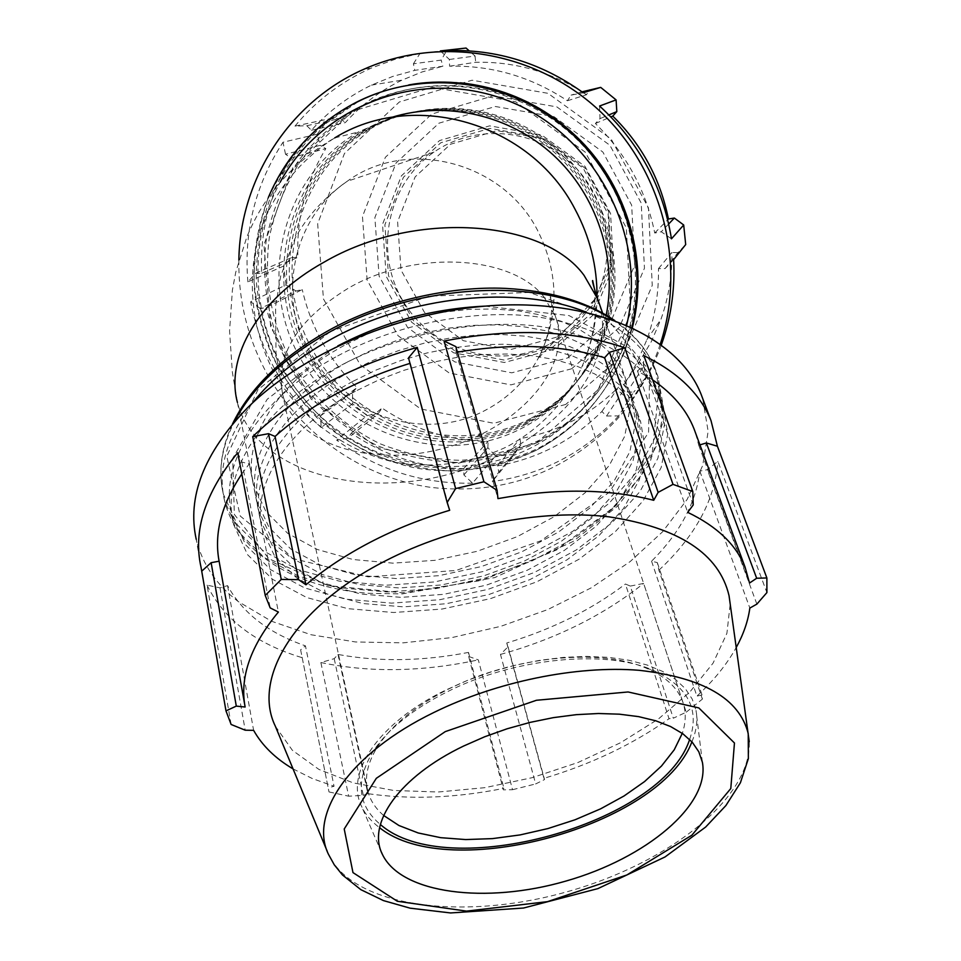 <?xml version="1.0" encoding="UTF-8"?>
<svg xmlns="http://www.w3.org/2000/svg" width="961" height="961" viewBox="0 0 961 961"><rect width="100%" height="100%" fill="white"/><g stroke="black" fill="none" stroke-linecap="round" stroke-linejoin="round"><path stroke-width="0.72" stroke-dasharray="4.8 3.6" d="M300.625 649.84L328.998 791.936L300.625 649.84L305.442 645.852L334.044 786.266L328.446 787.768M231.12 724.474L207.059 585.141L219.997 587.88L227.565 585.621C242.568 613.01 268.527 633.083 305.442 645.852M207.059 585.141C223.829 619.365 255.446 643.522 301.922 657.612M237.703 452.739L241.908 462.073L249.271 463.851L241.8 473.977M468.668 656.459L478.326 659.871L512.525 789.714L503.384 789.834L468.668 656.459L468.5 652.411L503.924 788.332L503.384 789.834M334.212 658.657L363.318 795.372L348.663 796.188L320.878 662.537L334.212 658.657L337.996 654.453C378.946 661.985 422.444 661.3 468.5 652.411M320.878 662.537C369.985 672.808 422.468 671.907 478.326 659.871M408.509 357.852L409.987 363.378M457.412 352.158L456.067 352.399L455.826 346.609M630.32 586.078L643.654 583.423L686.202 712.209L673.289 718.215L630.32 586.078L625.443 584.024L669.036 718.72L673.289 718.215M508.033 646.777L544.563 779.551L535.661 783.936L500.477 654.417L508.033 646.777L506.735 643.005C551.794 629.479 591.363 609.827 625.443 584.024M500.477 654.417C555.602 639.113 603.328 615.448 643.654 583.423M652.591 379.847L637.455 370.91L643.414 365.985L643.882 355.654M699.944 444.871L698.743 445.231L695.464 432.738M657.3 562.593L702.01 694.947L702.383 699.115L658.886 570.209L657.3 562.593L651.57 561.2C680.064 532.646 696.148 502.615 699.812 471.118L707.344 469.713L717.867 461.352L766.902 592.589M658.886 570.209C695.416 536.058 715.068 499.78 717.867 461.352M651.57 561.2L696.893 696.124C713.723 680.592 726.84 664.375 736.246 647.462M702.01 694.947L696.893 696.124M699.812 471.118L749.856 608.061M698.743 445.231L749.532 583.039M506.735 643.005L543.962 778.338C591.171 764.223 632.867 744.355 669.036 718.72M544.563 779.551L543.962 778.338M637.455 370.91L687.728 512.369M337.996 654.453L367.859 793.666C410.419 799.816 455.778 798.038 503.924 788.332M363.318 795.372L367.859 793.666M456.067 352.399L497.954 498.615M410.371 363.258L449.688 510.291M241.908 462.073L270.173 607.893M249.271 463.851L278.39 612.049M219.997 587.88L245.199 730.192M244.815 705.182L245.139 707.02M227.565 585.621L253.62 730.36M463.875 474.914L487.876 447.67L495.54 456.019L472.548 483.143L463.875 474.914L463.658 468.656C422.852 468.079 385.397 456.259 351.282 433.171L347.966 438.276L336.674 440.162L367.102 415.62L378.454 413.29L347.966 438.276M472.548 483.143C422.648 484.212 377.361 469.881 336.674 440.162M260.347 308.601L250.629 301.802L286.066 284.924L296 290.967L260.347 308.601L266.365 307.448L302.259 289.585L296 290.967M320.53 415.849L352.579 392.148L352.495 403.68L321.19 427.501L320.53 415.849L324.686 411.428C295.195 382.502 275.759 347.834 266.365 307.448M321.19 427.501C283.939 393.457 260.407 351.558 250.629 301.802M285.525 154.24L283.002 142.24L317.166 134.204L320.253 145.339L285.525 154.24L290.859 157.868L325.827 148.607L320.253 145.339M255.494 273.296L291.519 257.644L283.519 266.101L247.878 281.885L255.494 273.296L261.68 273.224C259.782 231.769 269.512 193.317 290.859 157.868M247.878 281.885C243.65 231.253 255.362 184.704 283.002 142.24M413.41 63.786L420.053 53.384L446.877 50.368L441.159 60.099L413.41 63.786L414.78 70.357L442.889 66.213L441.159 60.099M306.763 125.711L340.386 118.443L328.542 118.996L294.979 126.119L306.763 125.711L311.448 130.252C328.434 111.332 348.447 96.292 371.475 85.121L392.653 76.46L414.78 70.357M294.979 126.119C315.785 100.893 341.227 81.541 371.318 68.063L395.187 59.234L420.053 53.384M606.559 416.029L622.608 391.776L633.683 392.172L618.656 415.921L606.559 416.029L601.886 411.5C572.54 440.594 537.752 458.709 497.534 465.869L498.819 472.067L492.272 481.545L514.195 454.457L520.874 444.895L498.819 472.067M618.656 415.921C583.94 452.847 541.812 474.722 492.272 481.545M440.378 50.921L449.364 59.462L449.592 66.189C492.008 65.3 531.277 76.82 567.422 100.761L571.074 95.127L583.243 92.736M673.613 259.626L665.096 268.539L658.477 268.624C658.826 293.165 654.982 316.83 646.921 339.593L636.831 363.054L623.869 384.88L629.275 388.568L631.497 400.425L645.828 377.505L644.05 365.829L629.275 388.568M661.372 344.843C654.117 365 644.158 383.523 631.497 400.425M599.58 106.022L599.988 118.623L595.4 123.501C626.356 154.084 646.14 190.59 654.729 233.018L661.252 231.769L671.463 238.845M599.988 118.623L608.938 114.888M595.4 123.501L610.896 116.882M665.096 268.539L677.925 252.659L685.698 244.574M654.729 233.018L667.703 219.745M449.364 59.462L475.058 56.014L469.196 50.837M658.477 268.624L671.907 252.479C672.207 275.579 668.556 297.862 660.952 319.304L651.426 341.419L639.197 361.997L644.05 365.829M677.925 252.659L671.907 252.479M449.592 66.189L475.683 62.285C513.474 61.444 548.755 71.174 581.489 91.463M475.058 56.014L475.683 62.285M623.869 384.88L639.197 361.997M601.886 411.5L618.464 387.127C605.01 400.701 589.898 411.873 573.116 420.654C556.311 429.387 538.604 435.369 520.021 438.624L520.874 444.895M622.608 391.776L618.464 387.127M311.448 130.252L345.335 122.6C361.42 104.785 380.316 90.622 402.046 80.111L422.023 71.967L442.889 66.213M340.386 118.443L345.335 122.6M497.534 465.869L520.021 438.624M261.68 273.224L297.946 257.32C296.288 218.231 305.574 182.001 325.827 148.607M291.519 257.644L297.946 257.32M463.658 468.656L488.068 441.327C449.568 440.871 414.239 429.795 382.082 408.065L378.454 413.29M487.876 447.67L488.068 441.327M351.282 433.171L382.082 408.065M324.686 411.428L357.024 387.595C329.263 360.339 311.004 327.665 302.259 289.585M352.579 392.148L357.024 387.595M660.303 344.05C650.573 373.252 635.545 399.007 615.244 421.326C564.071 473.365 502.579 495.383 430.78 487.383C363.402 477.785 301.85 435.309 267.843 375.27C247.926 339.437 238.268 301.021 238.869 260.035M530.664 418.443C455.322 458.385 355.077 426.528 313.082 350.957C270.029 275.999 294.991 172.439 369.925 129.122C428.546 94.671 508.946 103.668 560.924 151.838C613.058 199.84 629.503 280.324 601.322 342.909C585.946 376.268 562.389 401.446 530.664 418.443M581.994 91.836L571.074 95.127M567.422 100.761L586.486 94.731L589.646 89.529M668.688 223.973L661.252 231.769M552.863 347.005L504.177 360.063L454.517 350.585L413.374 320.59L388.544 275.831L384.893 224.802L403.392 177.317L440.739 142.793L489.786 128.39L540.719 137.339L583.099 168.019L608.169 214.171L610.908 266.245L591.027 313.646L552.863 347.005M550.064 343.798C568.9 333.599 583.579 319.004 594.114 300.024C618.043 256.503 608.301 197.281 570.81 162.841C533.511 128.185 474.482 123.873 433.988 152.09C386.742 184.428 373.493 253.416 403.74 302.222C433.375 351.402 500.14 370.718 550.064 343.798M554.053 349.179L504.333 362.501L453.616 352.807L411.596 322.175L386.25 276.468L382.514 224.357L401.386 175.863L439.525 140.582L489.63 125.855L541.668 134.996L584.961 166.337L610.583 213.486L613.37 266.69L593.045 315.112L554.053 349.179M565.705 404.461L493.81 423.26L420.738 408.99L360.195 364.772L323.461 298.955L317.659 223.769L344.458 153.46L399.368 101.974L472.067 80.207L547.938 93.313L611.16 139.033L648.447 207.9L652.255 285.381L622.428 355.498L565.705 404.461M514.195 454.457L495.54 456.019M367.102 415.62L352.495 403.68M286.066 284.924L283.519 266.101M317.166 134.204L328.542 118.996M446.877 50.368L450.517 49.78M582.042 91.824L586.486 94.731M645.828 377.505L633.683 392.172M525.667 424.39C449.304 464.836 347.702 432.486 305.081 355.87C261.404 279.879 286.606 174.902 362.549 130.96C421.963 96.016 503.504 105.157 556.239 154.036C609.13 202.747 625.851 284.384 597.286 347.834C581.705 381.661 557.824 407.176 525.667 424.39M606.247 315.112L594.991 350.633C579.291 384.724 555.242 410.431 522.832 427.753C445.892 468.5 343.509 435.874 300.541 358.669C256.503 282.09 281.837 176.283 358.357 132.005L391.668 117.362M556.395 337.251L510.351 349.636L463.37 340.711L424.45 312.349L401.001 270.017L397.602 221.751L415.14 176.86L450.493 144.246L496.861 130.648L544.983 139.105L584.997 168.079L608.673 211.66L611.256 260.851L592.481 305.67L556.395 337.251M529.006 420.401C453.328 460.511 352.639 428.486 310.439 352.579C267.182 277.285 292.216 173.256 367.486 129.735C426.372 95.115 507.156 104.16 559.374 152.559C611.761 200.801 628.302 281.669 599.988 344.531C584.54 378.045 560.888 403.344 529.006 420.401M527.349 422.384C451.322 462.661 350.176 430.48 307.772 354.225C264.311 278.57 289.429 174.073 365.036 130.348C424.173 95.559 505.33 104.653 557.812 153.292C610.451 201.762 627.077 283.014 598.643 346.176C583.135 379.847 559.362 405.254 527.349 422.384M538.244 442.12C512.838 453.712 486.23 460.499 458.421 462.493C430.528 461.64 403.536 456.055 377.457 445.712C339.677 427.092 308.277 397.59 287.039 360.783C268.119 322.728 260.899 280.059 266.509 238.028C272.54 210.387 283.135 184.668 298.318 160.859C315.881 138.744 336.855 120.449 361.24 105.95C427.717 70.862 515.733 82.67 573.309 135.969C630.993 189.149 650.933 277.08 622.896 347.69C605.61 389.746 577.393 421.218 538.244 442.12M539.854 440.042C514.567 451.586 488.08 458.361 460.379 460.343C432.618 459.502 405.758 453.94 379.787 443.658C342.188 425.122 310.92 395.752 289.79 359.114C270.966 321.238 263.794 278.762 269.392 236.923C275.399 209.402 285.958 183.803 301.069 160.115C318.559 138.096 339.449 119.885 363.714 105.458C429.903 70.525 517.511 82.274 574.798 135.321C632.206 188.248 652.051 275.759 624.133 346.032C606.92 387.908 578.822 419.236 539.854 440.042M201.053 567.338L196.248 539.373C202.278 563.975 216.297 584.708 238.292 601.586L271.434 621.214L311.112 634.753L355.582 641.972L403.139 642.861L452.126 637.539L500.885 626.296L547.842 609.526L591.435 587.736L630.164 561.572L662.537 531.829L687.151 499.432L702.719 465.484L708.149 431.285L702.587 398.262M686.202 712.209L702.383 699.115M512.525 789.714L535.661 783.936M328.998 791.936L348.663 796.188M756.872 604.109L707.344 469.713M693.217 504.945L643.414 365.985M689.626 739.441C700.064 709.458 687.824 686.37 652.915 670.177C605.226 649.071 514.087 657.961 447.321 691.752C413.134 709.002 388.592 728.594 373.673 750.529C355.162 780.536 357.396 805.186 380.364 824.478M383.631 815.457C375.751 808.682 370.538 800.825 368.003 791.888C364.087 777.509 367.619 761.929 378.586 745.147C392.929 724.065 416.473 705.278 449.207 688.749C513.126 656.387 600.325 647.882 646.188 668.147C665.204 676.304 677.349 687.379 682.586 701.362C686.214 711.404 686.106 722.071 682.286 733.363M691.896 741.808C696.485 730.937 697.854 720.474 696.016 710.419L692.22 699.079L685.337 688.653L675.415 679.355L662.573 671.403L646.993 664.976L628.95 660.255L608.757 657.36L586.811 656.387L563.554 657.384L539.481 660.363L515.108 665.252L490.963 671.967L467.575 680.352L445.46 690.226C378.274 722.96 344.771 773.221 361.696 806.615C365.468 814.628 371.439 821.655 379.595 827.697M275.339 726.204L292.372 750.301L318.896 769.401L353.252 782.891L393.626 790.459L438.132 792.008L484.921 787.66L532.118 777.689L577.945 762.517L620.626 742.697L658.453 718.948L689.782 692.088L713.062 663.162L726.912 633.323L730.192 603.916M293.057 768.896L312.349 778.566L334.044 786.266M348.074 361.648C280.119 398.202 244.599 456.667 256.851 501.306L269.104 527.517L290.919 549.127L320.686 565.176L356.567 575.086L396.617 578.594L438.829 575.687L481.197 566.618L521.763 551.818L558.653 531.974L590.054 507.901L614.295 480.692L629.899 451.586L635.665 422.047L630.8 393.698L623.761 379.679L613.671 366.754L600.613 355.15L584.744 345.143L566.305 336.927L545.572 330.716L522.892 326.644L498.675 324.842L473.377 325.383L447.478 328.266L421.483 333.443L395.92 340.843L371.294 350.309L348.074 361.648M344.146 345.455C276.648 381.925 241.427 440.438 253.692 485.233L265.933 511.564L287.663 533.295L317.31 549.476L353.035 559.518L392.893 563.146L434.877 560.335L477.016 551.338L517.354 536.61L554.016 516.778L585.201 492.717L609.238 465.472L624.686 436.318L630.332 406.707L625.407 378.274L618.367 364.207L608.289 351.221L595.255 339.569L579.459 329.491L561.092 321.214L540.454 314.944L517.883 310.811L493.798 308.949L468.644 309.418L442.901 312.241L417.062 317.382L391.668 324.734L367.198 334.152L344.146 345.455M355.294 391.307C286.462 428.029 250.401 486.386 262.629 530.712L274.918 556.719L296.865 578.09L326.86 593.886L363.042 603.556L403.452 606.847L446.036 603.76L488.825 594.535L529.823 579.651L567.134 559.746L598.931 535.685L623.533 508.525L639.437 479.515L645.42 450.108L640.675 421.927L633.647 408.017L623.521 395.187L610.403 383.703L594.439 373.805L575.855 365.709L554.953 359.618L532.058 355.666L507.612 353.984L482.05 354.621L455.862 357.612L429.579 362.898L403.716 370.381L378.79 379.919L355.294 391.307M352.867 381.349C284.336 418.011 248.455 476.416 260.695 520.838L272.972 546.917L294.871 568.359L324.782 584.252L360.868 594.006L401.157 597.37L443.622 594.342L486.266 585.165L527.121 570.305L564.287 550.425L595.952 526.364L620.434 499.179L636.23 470.133L642.14 440.691L637.359 412.449L630.332 398.503L620.217 385.637L607.112 374.117L591.183 364.183L572.648 356.05L551.794 349.912L528.982 345.924L504.609 344.194L479.131 344.807L453.039 347.75L426.864 352.999L401.097 360.459L376.268 369.973L352.867 381.349M350.465 371.451C282.21 408.077 246.521 466.505 258.761 511.036L271.038 537.187L292.889 558.713L322.728 574.678L358.717 584.516L398.875 587.952L441.219 584.985L483.719 575.855L524.43 561.032L561.464 541.163L592.997 517.102L617.358 489.906L633.059 460.824L638.897 431.333L634.068 403.043L627.028 389.061L616.926 376.159L603.844 364.603L587.952 354.621L569.465 346.453L548.671 340.278L525.919 336.242L501.63 334.488L476.248 335.053L450.253 337.972L424.161 343.185L398.503 350.621L373.769 360.099L350.465 371.451M335.701 356.987C258.485 398.659 218.459 464.656 231.853 514.856L245.74 544.959L270.666 569.681L304.733 587.964L345.768 599.196L391.499 603.112L439.645 599.736L487.96 589.369L534.232 572.516L576.348 549.92L612.253 522.52L640.014 491.491L657.901 458.253L664.471 424.474L658.717 392.028C641.72 351.75 600.637 326.596 535.469 316.553C472.476 308.877 395.548 324.265 335.701 356.987M338.068 366.91C260.527 408.653 220.297 474.614 233.691 524.694L247.59 554.713L272.576 579.339L306.727 597.538L347.87 608.673L393.734 612.505L442.024 609.058L490.494 598.631L536.935 581.753L579.207 559.134L615.256 531.733L643.161 500.729L661.168 467.526L667.811 433.795L662.105 401.41C645.131 361.228 603.964 336.17 538.592 326.235C475.395 318.668 398.178 334.152 338.068 366.91M543.962 296.937C511.708 255.182 415.512 249.307 348.759 287.94C296.913 319.773 274.942 355.534 282.834 395.211C296.264 446.012 375.295 468.5 447.598 447.225C520.165 426.816 573.345 366.285 555.542 316.746L543.962 296.937M309.874 354.645C276.48 297.454 292.673 217.919 347.125 181.341C406.515 137.471 501.81 161.016 537.247 229.739C559.182 273.188 559.566 315.965 538.388 358.045C525.979 380.532 508.633 397.758 486.362 409.722C426.035 443.081 343.065 416.654 309.874 354.645M597.045 297.129C596.733 321.491 591.736 344.579 582.078 366.417C565.717 401.974 540.647 428.75 506.867 446.769C471.587 463.442 434.6 468.68 395.908 462.481C345.828 451.43 301.574 419.14 275.002 374.382C250.304 328.566 245.391 273.741 262.197 224.838C276.756 188.933 301.91 158.613 334.728 137.903C293.573 161.676 264.275 194.723 246.821 237.055L235.745 272.239L232.418 289.97L229.559 331.016L232.37 372.243L237.427 402.467C254.665 470.385 358.177 500.032 452.715 473.22C547.578 447.538 619.965 369.288 598.943 302.595M460.379 82.802C423.741 79.559 389.313 86.106 357.108 102.443L355.27 102.803L319.196 127.128C298.126 147.345 281.285 170.614 268.684 196.933C258.845 224.406 253.968 252.779 254.076 282.053C257.067 311.184 264.816 339.005 277.321 365.516C299.123 403.608 331.485 434.192 370.453 453.532C397.373 464.271 425.242 470.109 454.048 471.046C482.782 469.04 510.267 462.061 536.514 450.108C577.357 428.342 606.643 395.439 624.374 351.414L632.362 327.761L625.263 350.188C607.592 394.07 578.414 426.864 537.704 448.571C511.54 460.487 484.14 467.442 455.502 469.436L412.942 465.424C385.073 458.097 359.15 446.252 335.197 429.879C312.914 411.224 294.306 389.349 279.363 364.279C266.906 337.864 259.194 310.127 256.215 281.092C256.119 251.914 260.972 223.637 270.798 196.26C283.363 170.025 300.144 146.841 321.154 126.696L357.108 102.443C373.409 94.07 390.646 88.232 408.833 84.904M536.046 443.177L598.09 389.77L630.68 312.95L626.332 227.865L585.201 152.102L515.613 101.746L432.306 87.283L352.711 111.152L292.853 167.61L263.927 244.659L270.666 327.004L311.124 399.091L377.457 447.622L457.412 463.49L536.046 443.177M268.335 197.498C256.119 230.232 251.662 262.773 254.989 295.111C258.353 316.686 264.359 337.491 273.02 357.528C284.792 379.931 299.856 400.401 318.223 418.972C347.197 444.487 384.172 461.989 417.326 468.307C458.89 474.65 498.567 468.62 536.346 450.216C577.273 428.426 606.607 395.488 624.374 351.414L631.821 327.509M626.668 325.214C612.65 380.039 581.525 420.534 533.295 446.697C461.388 484.14 368.495 467.118 311.881 407.884C255.085 348.843 240.911 254.016 280.192 182.134M571.639 368.784L510.952 384.88L449.183 372.988L398.034 335.689L367.126 280.059L362.465 216.561L385.361 157.304L431.849 114.047L493.113 95.848L556.863 106.899L609.923 145.279L641.215 203.059L644.459 268.191L619.413 327.317L571.639 368.784M567.723 357.912L611.701 319.629L634.704 265.14L631.677 205.186L602.859 152.03L554.053 116.713L495.383 106.503L438.949 123.188L396.052 162.986L374.874 217.594L379.115 276.167L407.596 327.485L454.793 361.901L511.781 372.82L567.723 357.912M252.635 402.863C226.628 437.027 217.282 469.773 224.622 501.089L238.76 531.998L264.131 557.404L298.787 576.228L340.506 587.832L386.995 591.952L435.91 588.612L484.969 578.114L531.95 560.972L574.69 537.944L611.112 509.967L639.245 478.254L657.336 444.258L663.907 409.662L657.925 376.412C646.993 348.711 623.245 327.365 586.654 312.373M484.776 306.139L568.996 315.568L629.683 348.194L658.045 396.689L652.327 451.97L616.181 505.426L556.623 549.956L482.35 580.276L402.875 592.793L328.266 585.609L268.804 558.677L234.352 514.435L232.706 458.397L267.182 399.271L334.116 347.894L337.779 345.912M612.193 319.629C633.419 333.455 647.858 350.164 655.51 369.733L661.516 403.031L655.018 437.663L637.011 471.683L608.962 503.408L572.66 531.385L530.028 554.401L483.167 571.519L434.216 581.982L385.409 585.261L339.029 581.081L297.381 569.417L262.785 550.521L237.451 525.054L223.324 494.098C217.907 471.407 221.523 447.406 234.16 422.095M330.236 331.641L257.848 389.866L226.772 456.259L240.25 516.045L291.507 558.209L368.183 576.864L456.043 570.462L540.851 540.803L609.118 492.404L648.579 432.438L649.648 370.91L608.193 320.121L529.211 292.444L428.618 296.204L330.236 331.641M327.245 851.338L328.506 854.389C352.807 906.643 460.415 920.83 562.461 893.033C664.676 865.801 751.658 799.456 749.256 741.748M646.921 339.593L660.952 319.304M368.003 791.888L282.834 395.211L275.999 352.891L275.603 306.211L280.684 276.071L294.979 238.52C306.823 216.573 324.205 197.522 347.125 181.341L433.988 152.09M682.586 701.362L555.542 316.746C550.401 298.811 548.623 291.375 550.197 294.45L551.482 302.499C552.299 300.901 552.383 332.722 538.388 358.045L594.114 300.024M594.535 289.201L595.183 313.67C594.018 331.149 589.646 348.735 582.078 366.417L594.991 350.633M371.475 85.121L402.046 80.111M364.591 68.94L371.318 68.063M599.988 344.531L601.322 342.909M367.486 129.735L369.925 129.122M597.286 347.834L598.643 346.176M362.549 130.96L365.036 130.348M334.728 137.903L358.357 132.005M622.896 347.69L624.133 346.032M361.24 105.95L363.714 105.458M378.586 745.147L373.673 750.529M646.188 668.147L652.915 670.177M232.406 424.161C221.15 448.427 218.135 471.743 223.324 494.098L224.622 501.089C238.076 554.485 297.297 588 368.736 593.321L402.203 593.898L494.699 577.609L573.128 541.439L617.983 505.786L649.264 464.451L663.558 420.137L657.925 376.412L655.51 369.733C647.99 350.585 634.416 334.188 614.8 320.554M260.695 520.838L262.629 530.712M637.359 412.449L640.675 421.927M256.851 501.306L258.761 511.036M630.8 393.698L634.068 403.043M237.427 402.467L253.692 485.233M602.595 313.046L625.407 378.274M702.383 762.205L696.016 710.419M381.481 852.263L361.696 806.615M231.853 514.856L233.691 524.694M658.717 392.028L662.105 401.41"/><path stroke-width="1.44" d="M225.979 710.888L236.298 706.107L245.139 707.02C239.541 677.265 250.617 645.612 278.39 612.049L270.173 607.893L265.236 595.436L237.703 452.739C205.029 492.813 192.813 531.013 201.053 567.338L225.979 710.888L231.12 724.474L245.199 730.192L253.62 730.36C262.257 745.64 275.399 758.481 293.057 768.896M241.8 473.977C221.462 504.525 213.907 533.595 219.108 561.2L211.132 562.702L201.954 570.942M417.254 347.389L408.509 357.852L447.153 502.471L455.622 488.596L417.254 347.389C349.432 366.549 294.583 396.292 252.719 436.642L281.249 579.423L265.236 595.436M409.987 363.378C355.75 380.112 310.775 404.473 275.062 436.438L268.515 433.675L252.719 436.642M609.526 352.267L658.141 492.368L673.012 484.356L624.746 347.834L609.526 352.267L604.625 357.72C561.548 344.891 512.477 343.041 457.412 352.158M624.746 347.834C573.032 330.079 512.814 327.809 444.09 341.023L483.936 481.761L455.622 488.596M483.936 481.761L497.101 490.398L455.826 346.609L444.09 341.023M706.359 442.961L756.667 578.246L766.878 577.957L717.411 446.24L706.359 442.961L699.944 444.871M717.411 446.24L711.008 420.594C700.197 393.782 677.817 372.123 643.882 355.654L692.809 491.551L673.012 484.356M695.464 432.738L693.974 428.714C686.526 409.891 672.724 393.602 652.591 379.847M736.246 647.462C743.502 634.296 748.03 621.166 749.856 608.061L756.872 604.109L766.902 592.589L766.878 577.957M756.667 578.246L749.532 583.039L745.075 567.158C736.102 544.671 716.99 526.4 687.728 512.369L693.217 504.945L692.809 491.551M604.625 357.72L653.72 500.297C608.517 488.717 556.587 488.152 497.954 498.615L497.101 490.398M658.141 492.368L653.72 500.297M447.153 502.471L449.688 510.291C421.591 518.7 395.211 529.307 370.526 542.1C345.924 554.941 324.41 569.176 305.97 584.793L298.595 579.651L268.515 433.675M275.062 436.438L305.97 584.793M219.108 561.2L244.815 705.182M469.196 50.837L466.049 48.05L440.378 50.921C492.284 47.774 539.914 61.72 583.243 92.736L600.709 87.391L581.994 91.836M608.938 114.888L616.818 111.608L616.097 99.896L599.58 106.022C638.945 142.156 662.898 186.434 671.463 238.845L683.691 224.982L685.698 244.574L673.613 259.626C675.054 286.63 671.727 312.805 663.643 338.14L661.372 344.843M610.896 116.882L612.77 116.089C641.84 144.799 660.387 179.106 668.424 219L674.346 218.039L668.688 223.973M616.818 111.608L612.77 116.089M667.703 219.745L668.424 219M238.869 260.035C239.95 179.239 289.621 101.47 364.591 68.94C440.078 35.437 535.193 51.353 598.487 109.842C661.793 168.319 686.43 263.026 660.784 342.584L660.303 344.05M683.691 224.982L674.346 218.039M450.517 49.78L466.049 48.05M600.709 87.391L616.097 99.896M391.668 117.362C446.3 100.473 509.762 115.008 553.428 155.141C596.985 195.383 617.43 258.173 606.247 315.112M702.587 398.262L701.037 394.13C680.16 341.263 606.067 303.316 509.57 304.889C413.206 306.415 306.115 349.095 247.049 408.257C203.84 453.364 186.914 497.065 196.248 539.373M281.249 579.423L298.595 579.651M236.298 706.107L211.132 562.702M380.364 824.478C446.961 883.435 662.549 823.901 689.626 739.441M682.286 733.363L674.238 749.796L661.492 766.025L644.567 781.569L624.049 795.972L600.613 808.838L574.978 819.805L547.89 828.574L520.117 834.917L492.464 838.617L465.737 839.566L440.715 837.68L418.203 832.971L398.935 825.511L383.631 815.457M379.595 827.697C449.58 884.072 660.639 825.799 691.896 741.808M730.192 603.916L729.039 595.652C719.152 553.812 679.127 527.541 608.95 516.838C540.887 508.813 453.292 525.823 385.313 560.924C294.607 607.04 251.962 678.418 275.339 726.204L327.245 851.338M463.574 746.06C399.295 776.824 366.694 823.505 382.358 854.293C401.145 893.994 486.182 904.277 566.029 881.033C646.032 858.281 710.407 805.006 702.383 762.205L698.803 751.778L692.268 742.228L682.839 733.76L670.61 726.552L655.786 720.798L638.597 716.63L619.365 714.179L598.463 713.506L576.3 714.66L553.356 717.639L530.1 722.384L507.06 728.798L484.728 736.751L463.574 746.06M598.943 302.595L597.622 298.811L584.024 275.29C542.989 218.952 413.434 209.834 323.917 262.245C258.821 298.222 225.138 356.903 237.427 402.467M334.728 137.903C413.41 89.037 530.328 122.624 574.93 209.03C589.826 236.754 597.189 266.125 597.045 297.129M408.833 84.904C471.815 73.565 540.43 96.857 585.297 145.555C630.02 194.398 647.93 265.188 632.35 327.761C659.378 220.081 587.303 96.364 460.379 82.802M631.821 327.509C649.312 255.602 621.839 173.785 562.93 126.023C504.008 78.237 419.873 69.432 355.27 102.803C315.064 124.197 286.09 155.766 268.335 197.498M280.192 182.134C322.319 103.752 424.017 66.333 509.871 101.434C596 135.741 647.846 236.418 626.668 325.214M586.654 312.373C518.772 284.48 409.062 295.399 329.719 340.014C297.273 358.069 271.579 379.018 252.635 402.863M337.779 345.912C383.92 321.887 432.918 308.625 484.776 306.139M234.16 422.095C251.95 388.004 283.243 358.285 328.037 332.962C419.428 281.008 549.091 276.672 612.193 319.629M433.771 712.533C349.924 753.244 308.649 814.279 328.506 854.389L334.272 864.816L342.428 874.93L360.819 889.646L383.391 900.577L410.095 908.169L450.601 912.95L523.541 908.025L597.934 888.601L665.024 856.96L705.65 827.049L725.879 805.57L740.402 782.771L748.355 758.661L748.223 733.615C739.526 698.623 703.116 677.517 639.005 670.298C576.828 665.252 496.657 681.565 433.771 712.533M749.256 741.748L729.039 595.652M445.279 731.609L536.454 700.269L628.098 691.968L698.803 707.909L734.456 742.997L730.792 788.537L691.884 835.205L626.884 874.966L547.482 901.658L466.529 911.124L397.349 901.274L352.975 872.6L344.218 828.995L376.316 778.314L445.279 731.609M693.974 428.714L745.075 567.158M602.595 313.046L597.622 298.811C593.61 286.474 591.964 280.384 592.661 280.528L594.535 289.201M660.784 342.584L663.643 338.14M701.037 394.13L711.008 420.594M232.406 424.161C249.884 388.076 281.873 356.891 328.386 330.608C380.688 301.298 450.793 285.777 505.39 288.384C549.848 290.715 586.318 301.43 614.8 320.554M382.358 854.293L381.481 852.263"/></g></svg>
